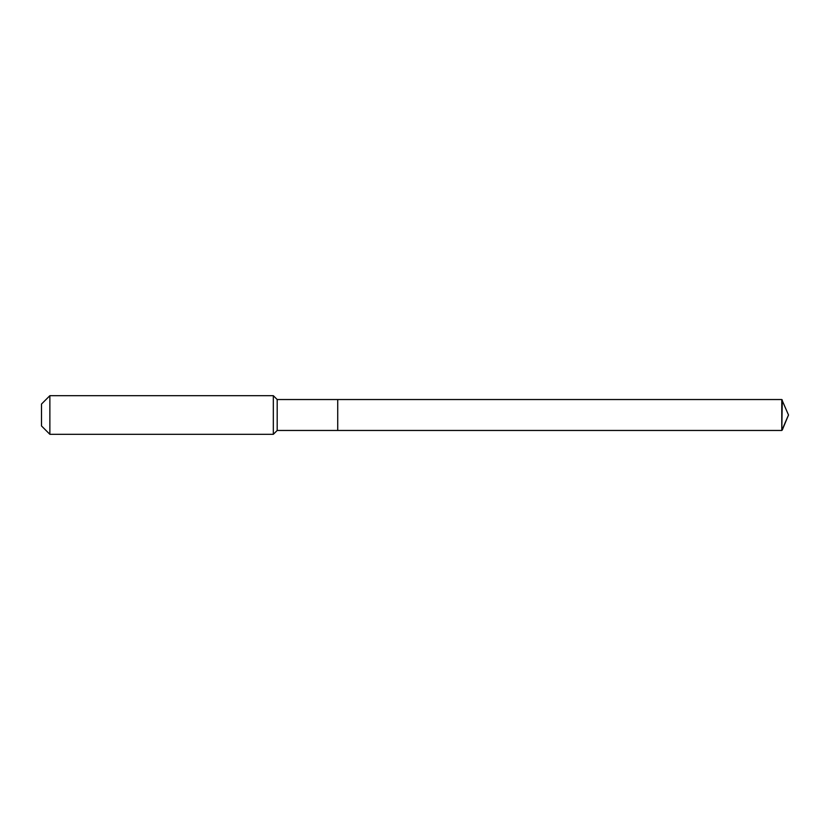 <?xml version="1.0" encoding="UTF-8"?>
<svg xmlns="http://www.w3.org/2000/svg" width="830" height="830" viewBox="0 0 830 830"><rect width="100%" height="100%" fill="white"/><g stroke="black" fill="none" stroke-linecap="round" stroke-linejoin="round"><path stroke-width="1.25" d="M277.189 399.541L277.189 430.459L337.727 430.459L337.727 399.541L781.787 399.541L788.5 415L781.787 399.541L781.787 430.459L788.5 415L781.787 430.459L337.727 430.459L781.787 430.459L337.727 430.459L337.727 399.541L277.189 399.541L273.329 395.682L49.873 395.682L41.5 404.054L41.5 425.946L49.873 434.318L49.873 395.682M277.189 430.459L273.329 434.318L273.329 395.682M273.329 434.318L49.873 434.318M781.787 430.459L782.265 399.946M781.787 399.541L337.727 399.541M788.5 415L782.265 430.054"/></g></svg>
